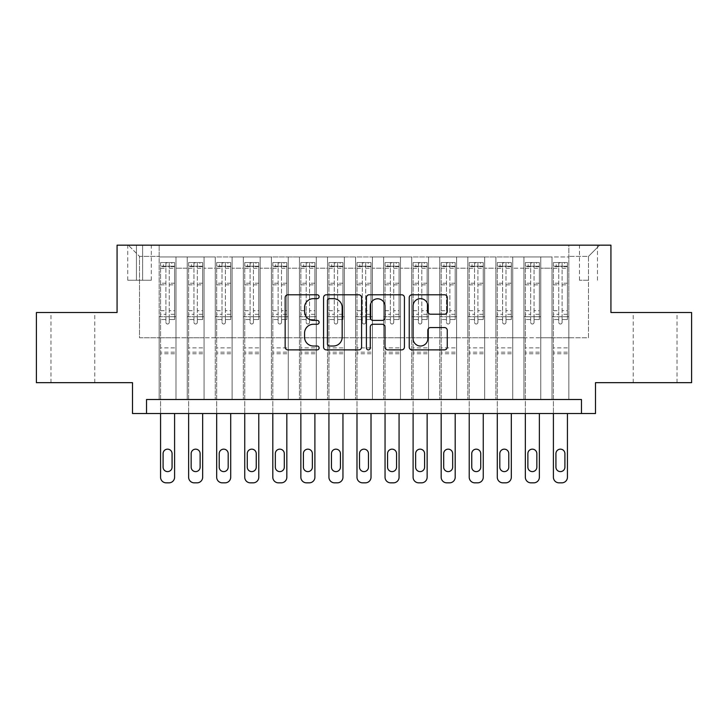 <?xml version="1.0" encoding="UTF-8"?>
<svg xmlns="http://www.w3.org/2000/svg" width="728" height="728" viewBox="0 0 728 728"><rect width="100%" height="100%" fill="white"/><g stroke="black" fill="none" stroke-linecap="round" stroke-linejoin="round"><path stroke-width="0.55" stroke-dasharray="3.64 2.73" d="M319.11 296.715A1.929 1.929 0 0 0 317.18 294.785L287.915 294.785A2.757 2.757 0 0 0 285.158 297.543L285.158 347.12A2.757 2.757 0 0 0 287.915 349.877L317.18 349.877A1.929 1.929 0 0 0 319.11 347.948A1.929 1.929 0 0 0 317.18 346.018L313.386 346.018A8.818 8.818 0 0 1 304.577 337.201L304.577 333.069A8.818 8.818 0 0 1 313.386 324.26L317.18 324.26A1.929 1.929 0 0 0 319.11 322.331A1.929 1.929 0 0 0 317.18 320.402L313.386 320.402A8.818 8.818 0 0 1 304.577 311.593L304.577 307.462A8.818 8.818 0 0 1 313.386 298.644L317.18 298.644A1.929 1.929 0 0 0 319.11 296.715M655.118 312.512L677.013 312.512L655.118 312.512M655.118 382.664L677.013 382.664L655.118 382.664M72.882 312.512L50.987 312.512L72.882 312.512M72.882 382.664L50.987 382.664L72.882 382.664M588.479 245.163L579.497 245.163L588.479 245.163M588.479 280.244L579.497 280.244L588.479 280.244M691.6 312.512L691.6 382.664L595.495 382.664L595.495 413.522L132.505 413.522L132.505 382.664L36.4 382.664L36.4 312.512L117.072 312.512L117.072 245.163L610.928 245.163L610.928 312.512L691.6 312.512M568.841 399.499L568.841 256.948L159.159 256.948L159.159 399.499L175.994 399.499L159.159 399.499L175.994 399.499L159.159 399.499L159.159 256.948L175.994 256.948L175.994 399.499L175.994 256.948L175.994 337.765L187.223 337.765L175.994 337.765L175.994 256.948L159.159 256.948L568.841 256.948L568.841 399.499L552.006 399.499L552.006 256.948L523.942 256.948L523.942 399.499L523.942 256.948L540.777 256.948L540.777 399.499L540.777 256.948L540.777 337.765L540.777 256.948L552.006 256.948L552.006 399.499L568.841 399.499L552.006 399.499L568.841 399.499L568.841 256.392L568.841 337.765L588.479 337.765L588.479 256.392L568.841 256.392L588.479 256.392L588.479 337.765L568.841 337.765L568.841 316.716L568.841 399.499M523.942 399.499L540.777 399.499L523.942 399.499L540.777 399.499L523.942 399.499L523.942 316.716L523.942 337.765L512.721 337.765L512.721 268.177L512.721 337.765L523.942 337.765L523.942 268.177L523.942 337.765L552.006 337.765L540.777 337.765L540.777 316.716L540.777 337.765L523.942 337.765L523.942 316.716L540.777 316.716L540.777 399.499L540.777 316.716L523.942 316.716L523.942 399.499M512.721 399.499L512.721 256.948L495.886 256.948L495.886 399.499L495.886 256.948L512.721 256.948L512.721 399.499L495.886 399.499L512.721 399.499L495.886 399.499L512.721 399.499L512.721 316.716L512.721 399.499M484.657 399.499L484.657 256.948L467.822 256.948L467.822 399.499L467.822 256.948L484.657 256.948L484.657 399.499L467.822 399.499L484.657 399.499L467.822 399.499L484.657 399.499L484.657 268.177L484.657 337.765L495.886 337.765L484.657 337.765L484.657 316.716L484.657 399.499M456.602 399.499L456.602 256.948L439.757 256.948L439.757 399.499L439.757 256.948L456.602 256.948L456.602 399.499L439.757 399.499L456.602 399.499L439.757 399.499L456.602 399.499L456.602 268.177L456.602 337.765L467.822 337.765L456.602 337.765L456.602 316.716L456.602 399.499M428.537 399.499L428.537 256.948L411.702 256.948L411.702 399.499L411.702 256.948L428.537 256.948L428.537 399.499L411.702 399.499L428.537 399.499L411.702 399.499L428.537 399.499L428.537 268.177L428.537 337.765L439.757 337.765L428.537 337.765L428.537 316.716L428.537 399.499M400.482 399.499L400.482 256.948L383.638 256.948L383.638 399.499L383.638 256.948L400.482 256.948L400.482 399.499L383.638 399.499L400.482 399.499L383.638 399.499L400.482 399.499L400.482 268.177L400.482 337.765L411.702 337.765L400.482 337.765L400.482 316.716L400.482 399.499M372.418 399.499L372.418 256.948L355.583 256.948L355.583 399.499L355.583 256.948L372.418 256.948L372.418 399.499L355.583 399.499L372.418 399.499L355.583 399.499L372.418 399.499L372.418 268.177L372.418 337.765L383.638 337.765L372.418 337.765L372.418 316.716L372.418 399.499M344.362 399.499L344.362 256.948L327.518 256.948L327.518 399.499L327.518 256.948L344.362 256.948L344.362 399.499L327.518 399.499L344.362 399.499L327.518 399.499L344.362 399.499L344.362 268.177L344.362 337.765L355.583 337.765L344.362 337.765L344.362 316.716L344.362 399.499M316.298 399.499L316.298 256.948L299.463 256.948L299.463 399.499L299.463 256.948L316.298 256.948L316.298 399.499L299.463 399.499L316.298 399.499L299.463 399.499L316.298 399.499L316.298 268.177L316.298 337.765L327.518 337.765L316.298 337.765L316.298 316.716L316.298 399.499M288.243 399.499L288.243 256.948L271.398 256.948L271.398 399.499L271.398 256.948L288.243 256.948L288.243 399.499L271.398 399.499L288.243 399.499L271.398 399.499L288.243 399.499L288.243 268.177L288.243 337.765L299.463 337.765L288.243 337.765L288.243 316.716L288.243 399.499M260.178 399.499L260.178 256.948L243.343 256.948L243.343 399.499L243.343 256.948L260.178 256.948L260.178 399.499L243.343 399.499L260.178 399.499L243.343 399.499L260.178 399.499L260.178 268.177L260.178 337.765L271.398 337.765L260.178 337.765L260.178 316.716L260.178 399.499M232.114 399.499L232.114 256.948L215.279 256.948L215.279 399.499L215.279 256.948L232.114 256.948L232.114 399.499L215.279 399.499L232.114 399.499L215.279 399.499L232.114 399.499L232.114 268.177L232.114 337.765L243.343 337.765L232.114 337.765L232.114 316.716L232.114 399.499M204.058 399.499L204.058 256.948L187.223 256.948L187.223 399.499L187.223 256.948L204.058 256.948L204.058 399.499L187.223 399.499L204.058 399.499L187.223 399.499L204.058 399.499L204.058 316.716L204.058 399.499M552.006 268.177L552.006 337.765L552.006 256.948L552.006 268.177L540.777 268.177L552.006 268.177M495.886 268.177L495.886 337.765L495.886 256.948L484.657 256.948L484.657 268.177L484.657 256.948L495.886 256.948L495.886 268.177L484.657 268.177L495.886 268.177M467.822 268.177L467.822 337.765L467.822 256.948L456.602 256.948L456.602 268.177L456.602 256.948L467.822 256.948L467.822 268.177L456.602 268.177L467.822 268.177M439.757 268.177L439.757 337.765L439.757 256.948L428.537 256.948L428.537 268.177L428.537 256.948L439.757 256.948L439.757 268.177L428.537 268.177L439.757 268.177M411.702 268.177L411.702 337.765L411.702 256.948L400.482 256.948L400.482 268.177L400.482 256.948L411.702 256.948L411.702 268.177L400.482 268.177L411.702 268.177M383.638 268.177L383.638 337.765L383.638 256.948L372.418 256.948L372.418 268.177L372.418 256.948L383.638 256.948L383.638 268.177L372.418 268.177L383.638 268.177M355.583 268.177L355.583 337.765L355.583 256.948L344.362 256.948L344.362 268.177L344.362 256.948L355.583 256.948L355.583 268.177L344.362 268.177L355.583 268.177M327.518 268.177L327.518 337.765L327.518 256.948L316.298 256.948L316.298 268.177L316.298 256.948L327.518 256.948L327.518 268.177L316.298 268.177L327.518 268.177M299.463 268.177L299.463 337.765L299.463 256.948L288.243 256.948L288.243 268.177L288.243 256.948L299.463 256.948L299.463 268.177L288.243 268.177L299.463 268.177M271.398 268.177L271.398 337.765L271.398 256.948L260.178 256.948L260.178 268.177L260.178 256.948L271.398 256.948L271.398 268.177L260.178 268.177L271.398 268.177M243.343 268.177L243.343 337.765L243.343 256.948L232.114 256.948L232.114 268.177L232.114 256.948L243.343 256.948L243.343 268.177L232.114 268.177L243.343 268.177M204.058 268.177L204.058 337.765L204.058 256.948L204.058 268.177L215.279 268.177L215.279 337.765L204.058 337.765L215.279 337.765L215.279 256.948L204.058 256.948L215.279 256.948L215.279 268.177L204.058 268.177M146.537 413.522L146.537 399.499L146.537 413.522L146.537 399.499L581.463 399.499L146.537 399.499L581.463 399.499L581.463 413.522M136.436 245.163L127.737 245.163L136.436 245.163L136.436 280.244L127.737 280.244L142.606 280.244L136.436 280.244L136.436 245.163M142.606 245.163L151.306 245.163L142.606 245.163L142.606 280.244L151.306 280.244L142.606 280.244L142.606 245.163M568.841 245.163L159.159 245.163L599.699 245.163L568.841 245.163L568.841 256.948L568.841 245.163M159.159 245.163L128.301 245.163L159.159 245.163L159.159 337.765L139.521 337.765L139.521 256.392L159.159 256.392L139.521 256.392L128.301 245.163L139.521 256.392L139.521 337.765L159.159 337.765L159.159 245.163M187.223 268.177L187.223 337.765L187.223 256.948L175.994 256.948L187.223 256.948L187.223 268.177L175.994 268.177L187.223 268.177M523.942 256.948L512.721 256.948L512.721 268.177L512.721 256.948L523.942 256.948L523.942 268.177L523.942 256.948M495.886 337.765L512.721 337.765L495.886 337.765L495.886 316.716L495.886 337.765M467.822 337.765L484.657 337.765L467.822 337.765L467.822 316.716L467.822 337.765M439.757 337.765L456.602 337.765L439.757 337.765L439.757 316.716L439.757 337.765M411.702 337.765L428.537 337.765L411.702 337.765L411.702 316.716L411.702 337.765M383.638 337.765L400.482 337.765L383.638 337.765L383.638 316.716L383.638 337.765M355.583 337.765L372.418 337.765L355.583 337.765L355.583 316.716L355.583 337.765M327.518 337.765L344.362 337.765L327.518 337.765L327.518 316.716L327.518 337.765M299.463 337.765L316.298 337.765L299.463 337.765L299.463 316.716L299.463 337.765M271.398 337.765L288.243 337.765L271.398 337.765L271.398 316.716L271.398 337.765M243.343 337.765L260.178 337.765L243.343 337.765L243.343 316.716L243.343 337.765M215.279 337.765L232.114 337.765L215.279 337.765L215.279 316.716L215.279 337.765M187.223 337.765L204.058 337.765L204.058 316.716L204.058 337.765L187.223 337.765L187.223 316.716L204.058 316.716L187.223 316.716L187.223 399.499L187.223 337.765M159.159 337.765L175.994 337.765L175.994 316.716L175.994 399.499L175.994 316.716L175.994 337.765L159.159 337.765L159.159 316.716L175.994 316.716L159.159 316.716L159.159 399.499L159.159 337.765M552.006 337.765L568.841 337.765L552.006 337.765L552.006 316.716L552.006 337.765M159.159 316.716L175.994 316.716L159.159 316.716M187.223 316.716L204.058 316.716L187.223 316.716M215.279 316.716L232.114 316.716L215.279 316.716L215.279 399.499L215.279 316.716L232.114 316.716L215.279 316.716M243.343 316.716L260.178 316.716L243.343 316.716L243.343 399.499L243.343 316.716L260.178 316.716L243.343 316.716M271.398 316.716L288.243 316.716L271.398 316.716L271.398 399.499L271.398 316.716L288.243 316.716L271.398 316.716M299.463 316.716L316.298 316.716L299.463 316.716L299.463 399.499L299.463 316.716L316.298 316.716L299.463 316.716M327.518 316.716L344.362 316.716L327.518 316.716L327.518 399.499L327.518 316.716L344.362 316.716L327.518 316.716M355.583 316.716L372.418 316.716L355.583 316.716L355.583 399.499L355.583 316.716L372.418 316.716L355.583 316.716M383.638 316.716L400.482 316.716L383.638 316.716L383.638 399.499L383.638 316.716L400.482 316.716L383.638 316.716M411.702 316.716L428.537 316.716L411.702 316.716L411.702 399.499L411.702 316.716L428.537 316.716L411.702 316.716M439.757 316.716L456.602 316.716L439.757 316.716L439.757 399.499L439.757 316.716L456.602 316.716L439.757 316.716M467.822 316.716L484.657 316.716L467.822 316.716L467.822 399.499L467.822 316.716L484.657 316.716L467.822 316.716M495.886 316.716L512.721 316.716L495.886 316.716L495.886 399.499L495.886 316.716L512.721 316.716L495.886 316.716M523.942 316.716L540.777 316.716L523.942 316.716M552.006 316.716L568.841 316.716L552.006 316.716L552.006 399.499L552.006 316.716L568.841 316.716L552.006 316.716M599.699 245.163L588.479 256.392L599.699 245.163M361.589 347.12L361.589 297.543A2.757 2.757 0 0 0 358.831 294.785L326.335 294.785A2.757 2.757 0 0 0 323.578 297.543L323.578 347.12A2.757 2.757 0 0 0 326.335 349.877L358.831 349.877A2.757 2.757 0 0 0 361.589 347.12M329.365 298.644A1.929 1.929 0 0 0 327.436 300.573L327.436 344.089A1.929 1.929 0 0 0 329.365 346.018L333.36 346.018A8.818 8.818 0 0 0 342.169 337.201L342.169 307.462A8.818 8.818 0 0 0 333.36 298.644L329.365 298.644M369.169 294.785L401.665 294.785A2.757 2.757 0 0 1 404.422 297.543L404.422 347.12A2.757 2.757 0 0 1 401.665 349.877L387.76 349.877A2.757 2.757 0 0 1 385.003 347.12L385.003 327.018A2.757 2.757 0 0 0 382.246 324.26L373.018 324.26A2.757 2.757 0 0 0 370.27 327.018L370.27 347.948A1.929 1.929 0 0 1 368.341 349.877A1.929 1.929 0 0 1 366.411 347.948L366.411 297.543A2.757 2.757 0 0 1 369.169 294.785M385.003 306.151A7.371 7.371 0 0 0 377.632 298.78A7.371 7.371 0 0 0 370.27 306.151L370.27 317.645A2.757 2.757 0 0 0 373.018 320.402L382.246 320.402A2.757 2.757 0 0 0 385.003 317.645L385.003 306.151M430.585 314.205L444.49 314.205A2.757 2.757 0 0 0 447.247 311.447L447.247 297.543A2.757 2.757 0 0 0 444.49 294.785L411.993 294.785A2.757 2.757 0 0 0 409.236 297.543L409.236 347.12A2.757 2.757 0 0 0 411.993 349.877L444.49 349.877A2.757 2.757 0 0 0 447.247 347.12L447.247 330.321A2.757 2.757 0 0 0 444.49 327.564L430.585 327.564A2.757 2.757 0 0 0 427.827 330.321L427.827 338.647A7.371 7.371 0 0 1 420.466 346.018A7.371 7.371 0 0 1 413.094 338.647L413.094 306.015A7.371 7.371 0 0 1 420.466 298.644A7.371 7.371 0 0 1 427.827 306.015L427.827 311.447A2.757 2.757 0 0 0 430.585 314.205M165.893 322.331A1.684 1.684 0 0 0 167.577 324.015A1.684 1.684 0 0 1 165.893 322.331L165.893 319.519L165.893 322.331M174.529 262.562L171.79 262.562L171.79 266.211L174.593 266.211L174.593 262.562L160.57 262.562L160.57 477.222A5.615 5.615 0 0 0 166.175 482.837L168.987 482.837A5.615 5.615 0 0 0 174.593 477.222L174.593 413.522M160.57 262.562L160.57 413.522M174.593 266.211L174.593 319.519L169.26 319.519L169.26 322.331A1.684 1.684 0 0 1 167.577 324.015A1.684 1.684 0 0 0 169.26 322.331L169.26 310.683L174.593 310.683M174.593 262.562L174.593 319.519L169.26 319.519L169.26 262.908L165.893 262.908L165.893 314.323L160.57 314.323M171.79 262.562L160.633 262.562M171.79 266.211L163.372 266.211L163.372 262.562M160.57 266.211L174.529 266.211M160.633 266.211L163.372 266.211M163.09 467.121A4.486 4.486 0 0 0 167.577 471.608A4.486 4.486 0 0 0 172.072 467.121L172.072 453.653A4.486 4.486 0 0 0 167.577 449.158A4.486 4.486 0 0 0 163.09 453.653L163.09 467.121M160.57 310.683L165.893 310.683L165.893 319.519L165.893 314.323M165.893 310.683L165.893 266.949C167.012 265.975 168.141 265.975 169.26 266.949L169.26 310.683M174.593 353.762L160.57 353.762M165.893 266.949L165.893 262.908M169.26 266.949L169.26 262.908M193.957 322.331A1.684 1.684 0 0 0 195.641 324.015A1.684 1.684 0 0 1 193.957 322.331L193.957 319.519L193.957 322.331M202.584 262.562L199.845 262.562L199.845 266.211L202.657 266.211L202.657 262.562L188.625 262.562L188.625 477.222A5.615 5.615 0 0 0 194.239 482.837L197.042 482.837A5.615 5.615 0 0 0 202.657 477.222L202.657 413.522M188.625 262.562L188.625 413.522M202.657 266.211L202.657 319.519L197.324 319.519L197.324 322.331A1.684 1.684 0 0 1 195.641 324.015A1.684 1.684 0 0 0 197.324 322.331L197.324 310.683L202.657 310.683M202.657 262.562L202.657 319.519L197.324 319.519L197.324 262.908L193.957 262.908L193.957 314.323L188.625 314.323M199.845 262.562L188.698 262.562M199.845 266.211L191.428 266.211L191.428 262.562M188.625 266.211L202.584 266.211M188.698 266.211L191.428 266.211M191.155 467.121A4.486 4.486 0 0 0 195.641 471.608A4.486 4.486 0 0 0 200.127 467.121L200.127 453.653A4.486 4.486 0 0 0 195.641 449.158A4.486 4.486 0 0 0 191.155 453.653L191.155 467.121M188.625 310.683L193.957 310.683L193.957 319.519L193.957 314.323M193.957 310.683L193.957 266.949C195.077 265.975 196.196 265.975 197.324 266.949L197.324 310.683M202.657 353.762L188.625 353.762M193.957 266.949L193.957 262.908M197.324 266.949L197.324 262.908M222.013 322.331A1.684 1.684 0 0 0 223.696 324.015A1.684 1.684 0 0 1 222.013 322.331L222.013 319.519L222.013 322.331M230.649 262.562L227.91 262.562L227.91 266.211L230.712 266.211L230.712 262.562L216.689 262.562L216.689 477.222A5.615 5.615 0 0 0 222.295 482.837L225.107 482.837A5.615 5.615 0 0 0 230.712 477.222L230.712 413.522M216.689 262.562L216.689 413.522M230.712 266.211L230.712 319.519L225.38 319.519L225.38 322.331A1.684 1.684 0 0 1 223.696 324.015A1.684 1.684 0 0 0 225.38 322.331L225.38 310.683L230.712 310.683M230.712 262.562L230.712 319.519L225.38 319.519L225.38 262.908L222.013 262.908L222.013 314.323L216.689 314.323M227.91 262.562L216.753 262.562M227.91 266.211L219.492 266.211L219.492 262.562M216.689 266.211L230.649 266.211M216.753 266.211L219.492 266.211M219.21 467.121A4.486 4.486 0 0 0 223.696 471.608A4.486 4.486 0 0 0 228.192 467.121L228.192 453.653A4.486 4.486 0 0 0 223.696 449.158A4.486 4.486 0 0 0 219.21 453.653L219.21 467.121M216.689 310.683L222.013 310.683L222.013 319.519L222.013 314.323M222.013 310.683L222.013 266.949C223.132 265.975 224.26 265.975 225.38 266.949L225.38 310.683M230.712 353.762L216.689 353.762M222.013 266.949L222.013 262.908M225.38 266.949L225.38 262.908M250.077 322.331A1.684 1.684 0 0 0 251.761 324.015A1.684 1.684 0 0 1 250.077 322.331L250.077 319.519L250.077 322.331M258.704 262.562L255.965 262.562L255.965 266.211L258.777 266.211L258.777 262.562L244.744 262.562L244.744 477.222A5.615 5.615 0 0 0 250.359 482.837L253.162 482.837A5.615 5.615 0 0 0 258.777 477.222L258.777 413.522M244.744 262.562L244.744 413.522M258.777 266.211L258.777 319.519L253.444 319.519L253.444 322.331A1.684 1.684 0 0 1 251.761 324.015A1.684 1.684 0 0 0 253.444 322.331L253.444 310.683L258.777 310.683M258.777 262.562L258.777 319.519L253.444 319.519L253.444 262.908L250.077 262.908L250.077 314.323L244.744 314.323M255.965 262.562L244.817 262.562M255.965 266.211L247.547 266.211L247.547 262.562M244.744 266.211L258.704 266.211M244.817 266.211L247.547 266.211M247.274 467.121A4.486 4.486 0 0 0 251.761 471.608A4.486 4.486 0 0 0 256.247 467.121L256.247 453.653A4.486 4.486 0 0 0 251.761 449.158A4.486 4.486 0 0 0 247.274 453.653L247.274 467.121M244.744 310.683L250.077 310.683L250.077 319.519L250.077 314.323M250.077 310.683L250.077 266.949C251.196 265.975 252.316 265.975 253.444 266.949L253.444 310.683M258.777 353.762L244.744 353.762M250.077 266.949L250.077 262.908M253.444 266.949L253.444 262.908M278.132 322.331A1.684 1.684 0 0 0 279.816 324.015A1.684 1.684 0 0 1 278.132 322.331L278.132 319.519L278.132 322.331M286.768 262.562L284.029 262.562L284.029 266.211L286.832 266.211L286.832 262.562L272.809 262.562L272.809 477.222A5.615 5.615 0 0 0 278.414 482.837L281.226 482.837A5.615 5.615 0 0 0 286.832 477.222L286.832 413.522M272.809 262.562L272.809 413.522M286.832 266.211L286.832 319.519L281.499 319.519L281.499 322.331A1.684 1.684 0 0 1 279.816 324.015A1.684 1.684 0 0 0 281.499 322.331L281.499 310.683L286.832 310.683M286.832 262.562L286.832 319.519L281.499 319.519L281.499 262.908L278.132 262.908L278.132 314.323L272.809 314.323M284.029 262.562L272.873 262.562M284.029 266.211L275.612 266.211L275.612 262.562M272.809 266.211L286.768 266.211M272.873 266.211L275.612 266.211M275.33 467.121A4.486 4.486 0 0 0 279.816 471.608A4.486 4.486 0 0 0 284.311 467.121L284.311 453.653A4.486 4.486 0 0 0 279.816 449.158A4.486 4.486 0 0 0 275.33 453.653L275.33 467.121M272.809 310.683L278.132 310.683L278.132 319.519L278.132 314.323M278.132 310.683L278.132 266.949C279.252 265.975 280.38 265.975 281.499 266.949L281.499 310.683M286.832 353.762L272.809 353.762M278.132 266.949L278.132 262.908M281.499 266.949L281.499 262.908M306.197 322.331A1.684 1.684 0 0 0 307.88 324.015A1.684 1.684 0 0 1 306.197 322.331L306.197 319.519L306.197 322.331M314.824 262.562L312.094 262.562L312.094 266.211L314.896 266.211L314.896 262.562L300.864 262.562L300.864 477.222A5.615 5.615 0 0 0 306.479 482.837L309.282 482.837A5.615 5.615 0 0 0 314.896 477.222L314.896 413.522M300.864 262.562L300.864 413.522M314.896 266.211L314.896 319.519L309.564 319.519L309.564 322.331A1.684 1.684 0 0 1 307.88 324.015A1.684 1.684 0 0 0 309.564 322.331L309.564 310.683L314.896 310.683M314.896 262.562L314.896 319.519L309.564 319.519L309.564 262.908L306.197 262.908L306.197 314.323L300.864 314.323M312.094 262.562L300.937 262.562M312.094 266.211L303.667 266.211L303.667 262.562M300.864 266.211L314.824 266.211M300.937 266.211L303.667 266.211M303.394 467.121A4.486 4.486 0 0 0 307.88 471.608A4.486 4.486 0 0 0 312.367 467.121L312.367 453.653A4.486 4.486 0 0 0 307.88 449.158A4.486 4.486 0 0 0 303.394 453.653L303.394 467.121M300.864 310.683L306.197 310.683L306.197 319.519L306.197 314.323M306.197 310.683L306.197 266.949C307.316 265.975 308.435 265.975 309.564 266.949L309.564 310.683M314.896 353.762L300.864 353.762M306.197 266.949L306.197 262.908M309.564 266.949L309.564 262.908M334.252 322.331A1.684 1.684 0 0 0 335.936 324.015A1.684 1.684 0 0 1 334.252 322.331L334.252 319.519L334.252 322.331M342.888 262.562L340.149 262.562L340.149 266.211L342.952 266.211L342.952 262.562L328.929 262.562L328.929 477.222A5.615 5.615 0 0 0 334.534 482.837L337.346 482.837A5.615 5.615 0 0 0 342.952 477.222L342.952 413.522M328.929 262.562L328.929 413.522M342.952 266.211L342.952 319.519L337.619 319.519L337.619 322.331A1.684 1.684 0 0 1 335.936 324.015A1.684 1.684 0 0 0 337.619 322.331L337.619 310.683L342.952 310.683M342.952 262.562L342.952 319.519L337.619 319.519L337.619 262.908L334.252 262.908L334.252 314.323L328.929 314.323M340.149 262.562L328.992 262.562M340.149 266.211L331.731 266.211L331.731 262.562M328.929 266.211L342.888 266.211M328.992 266.211L331.731 266.211M331.449 467.121A4.486 4.486 0 0 0 335.936 471.608A4.486 4.486 0 0 0 340.431 467.121L340.431 453.653A4.486 4.486 0 0 0 335.936 449.158A4.486 4.486 0 0 0 331.449 453.653L331.449 467.121M328.929 310.683L334.252 310.683L334.252 319.519L334.252 314.323M334.252 310.683L334.252 266.949C335.381 265.975 336.5 265.975 337.619 266.949L337.619 310.683M342.952 353.762L328.929 353.762M334.252 266.949L334.252 262.908M337.619 266.949L337.619 262.908M362.317 322.331A1.684 1.684 0 0 0 364 324.015A1.684 1.684 0 0 1 362.317 322.331L362.317 319.519L362.317 322.331M370.943 262.562L368.213 262.562L368.213 266.211L371.016 266.211L371.016 262.562L356.984 262.562L356.984 477.222A5.615 5.615 0 0 0 362.599 482.837L365.401 482.837A5.615 5.615 0 0 0 371.016 477.222L371.016 413.522M356.984 262.562L356.984 413.522M371.016 266.211L371.016 319.519L365.684 319.519L365.684 322.331A1.684 1.684 0 0 1 364 324.015A1.684 1.684 0 0 0 365.684 322.331L365.684 310.683L371.016 310.683M371.016 262.562L371.016 319.519L365.684 319.519L365.684 262.908L362.317 262.908L362.317 314.323L356.984 314.323M368.213 262.562L357.057 262.562M368.213 266.211L359.787 266.211L359.787 262.562M356.984 266.211L370.943 266.211M357.057 266.211L359.787 266.211M359.514 467.121A4.486 4.486 0 0 0 364 471.608A4.486 4.486 0 0 0 368.486 467.121L368.486 453.653A4.486 4.486 0 0 0 364 449.158A4.486 4.486 0 0 0 359.514 453.653L359.514 467.121M356.984 310.683L362.317 310.683L362.317 319.519L362.317 314.323M362.317 310.683L362.317 266.949C363.436 265.975 364.555 265.975 365.684 266.949L365.684 310.683M371.016 353.762L356.984 353.762M362.317 266.949L362.317 262.908M365.684 266.949L365.684 262.908M390.381 322.331A1.684 1.684 0 0 0 392.064 324.015A1.684 1.684 0 0 1 390.381 322.331L390.381 319.519L390.381 322.331M399.008 262.562L396.269 262.562L396.269 266.211L399.071 266.211L399.071 262.562L385.048 262.562L385.048 477.222A5.615 5.615 0 0 0 390.654 482.837L393.466 482.837A5.615 5.615 0 0 0 399.071 477.222L399.071 413.522M385.048 262.562L385.048 413.522M399.071 266.211L399.071 319.519L393.748 319.519L393.748 322.331A1.684 1.684 0 0 1 392.064 324.015A1.684 1.684 0 0 0 393.748 322.331L393.748 310.683L399.071 310.683M399.071 262.562L399.071 319.519L393.748 319.519L393.748 262.908L390.381 262.908L390.381 314.323L385.048 314.323M396.269 262.562L385.112 262.562M396.269 266.211L387.851 266.211L387.851 262.562M385.048 266.211L399.008 266.211M385.112 266.211L387.851 266.211M387.569 467.121A4.486 4.486 0 0 0 392.064 471.608A4.486 4.486 0 0 0 396.551 467.121L396.551 453.653A4.486 4.486 0 0 0 392.064 449.158A4.486 4.486 0 0 0 387.569 453.653L387.569 467.121M385.048 310.683L390.381 310.683L390.381 319.519L390.381 314.323M390.381 310.683L390.381 266.949C391.5 265.975 392.62 265.975 393.748 266.949L393.748 310.683M399.071 353.762L385.048 353.762M390.381 266.949L390.381 262.908M393.748 266.949L393.748 262.908M418.436 322.331A1.684 1.684 0 0 0 420.12 324.015A1.684 1.684 0 0 1 418.436 322.331L418.436 319.519L418.436 322.331M427.063 262.562L424.333 262.562L424.333 266.211L427.136 266.211L427.136 262.562L413.104 262.562L413.104 477.222A5.615 5.615 0 0 0 418.718 482.837L421.521 482.837A5.615 5.615 0 0 0 427.136 477.222L427.136 413.522M413.104 262.562L413.104 413.522M427.136 266.211L427.136 319.519L421.803 319.519L421.803 322.331A1.684 1.684 0 0 1 420.12 324.015A1.684 1.684 0 0 0 421.803 322.331L421.803 310.683L427.136 310.683M427.136 262.562L427.136 319.519L421.803 319.519L421.803 262.908L418.436 262.908L418.436 314.323L413.104 314.323M424.333 262.562L413.176 262.562M424.333 266.211L415.906 266.211L415.906 262.562M413.104 266.211L427.063 266.211M413.176 266.211L415.906 266.211M415.633 467.121A4.486 4.486 0 0 0 420.12 471.608A4.486 4.486 0 0 0 424.606 467.121L424.606 453.653A4.486 4.486 0 0 0 420.12 449.158A4.486 4.486 0 0 0 415.633 453.653L415.633 467.121M413.104 310.683L418.436 310.683L418.436 319.519L418.436 314.323M418.436 310.683L418.436 266.949C419.556 265.975 420.675 265.975 421.803 266.949L421.803 310.683M427.136 353.762L413.104 353.762M418.436 266.949L418.436 262.908M421.803 266.949L421.803 262.908M446.501 322.331A1.684 1.684 0 0 0 448.184 324.015A1.684 1.684 0 0 1 446.501 322.331L446.501 319.519L446.501 322.331M455.127 262.562L452.388 262.562L452.388 266.211L455.191 266.211L455.191 262.562L441.168 262.562L441.168 477.222A5.615 5.615 0 0 0 446.774 482.837L449.586 482.837A5.615 5.615 0 0 0 455.191 477.222L455.191 413.522M441.168 262.562L441.168 413.522M455.191 266.211L455.191 319.519L449.868 319.519L449.868 322.331A1.684 1.684 0 0 1 448.184 324.015A1.684 1.684 0 0 0 449.868 322.331L449.868 310.683L455.191 310.683M455.191 262.562L455.191 319.519L449.868 319.519L449.868 262.908L446.501 262.908L446.501 314.323L441.168 314.323M452.388 262.562L441.232 262.562M452.388 266.211L443.971 266.211L443.971 262.562M441.168 266.211L455.127 266.211M441.232 266.211L443.971 266.211M443.689 467.121A4.486 4.486 0 0 0 448.184 471.608A4.486 4.486 0 0 0 452.67 467.121L452.67 453.653A4.486 4.486 0 0 0 448.184 449.158A4.486 4.486 0 0 0 443.689 453.653L443.689 467.121M441.168 310.683L446.501 310.683L446.501 319.519L446.501 314.323M446.501 310.683L446.501 266.949C447.62 265.975 448.739 265.975 449.868 266.949L449.868 310.683M455.191 353.762L441.168 353.762M446.501 266.949L446.501 262.908M449.868 266.949L449.868 262.908M474.556 322.331A1.684 1.684 0 0 0 476.239 324.015A1.684 1.684 0 0 1 474.556 322.331L474.556 319.519L474.556 322.331M483.183 262.562L480.453 262.562L480.453 266.211L483.255 266.211L483.255 262.562L469.223 262.562L469.223 477.222A5.615 5.615 0 0 0 474.838 482.837L477.641 482.837A5.615 5.615 0 0 0 483.255 477.222L483.255 413.522M469.223 262.562L469.223 413.522M483.255 266.211L483.255 319.519L477.923 319.519L477.923 322.331A1.684 1.684 0 0 1 476.239 324.015A1.684 1.684 0 0 0 477.923 322.331L477.923 310.683L483.255 310.683M483.255 262.562L483.255 319.519L477.923 319.519L477.923 262.908L474.556 262.908L474.556 314.323L469.223 314.323M480.453 262.562L469.296 262.562M480.453 266.211L472.035 266.211L472.035 262.562M469.223 266.211L483.183 266.211M469.296 266.211L472.035 266.211M471.753 467.121A4.486 4.486 0 0 0 476.239 471.608A4.486 4.486 0 0 0 480.726 467.121L480.726 453.653A4.486 4.486 0 0 0 476.239 449.158A4.486 4.486 0 0 0 471.753 453.653L471.753 467.121M469.223 310.683L474.556 310.683L474.556 319.519L474.556 314.323M474.556 310.683L474.556 266.949C475.675 265.975 476.795 265.975 477.923 266.949L477.923 310.683M483.255 353.762L469.223 353.762M474.556 266.949L474.556 262.908M477.923 266.949L477.923 262.908M502.62 322.331A1.684 1.684 0 0 0 504.304 324.015A1.684 1.684 0 0 1 502.62 322.331L502.62 319.519L502.62 322.331M511.247 262.562L508.508 262.562L508.508 266.211L511.311 266.211L511.311 262.562L497.288 262.562L497.288 477.222A5.615 5.615 0 0 0 502.893 482.837L505.705 482.837A5.615 5.615 0 0 0 511.311 477.222L511.311 413.522M497.288 262.562L497.288 413.522M511.311 266.211L511.311 319.519L505.987 319.519L505.987 322.331A1.684 1.684 0 0 1 504.304 324.015A1.684 1.684 0 0 0 505.987 322.331L505.987 310.683L511.311 310.683M511.311 262.562L511.311 319.519L505.987 319.519L505.987 262.908L502.62 262.908L502.62 314.323L497.288 314.323M508.508 262.562L497.351 262.562M508.508 266.211L500.09 266.211L500.09 262.562M497.288 266.211L511.247 266.211M497.351 266.211L500.09 266.211M499.808 467.121A4.486 4.486 0 0 0 504.304 471.608A4.486 4.486 0 0 0 508.79 467.121L508.79 453.653A4.486 4.486 0 0 0 504.304 449.158A4.486 4.486 0 0 0 499.808 453.653L499.808 467.121M497.288 310.683L502.62 310.683L502.62 319.519L502.62 314.323M502.62 310.683L502.62 266.949C503.74 265.975 504.859 265.975 505.987 266.949L505.987 310.683M511.311 353.762L497.288 353.762M502.62 266.949L502.62 262.908M505.987 266.949L505.987 262.908M530.676 322.331A1.684 1.684 0 0 0 532.359 324.015A1.684 1.684 0 0 1 530.676 322.331L530.676 319.519L530.676 322.331M539.302 262.562L536.572 262.562L536.572 266.211L539.375 266.211L539.375 262.562L525.343 262.562L525.343 477.222A5.615 5.615 0 0 0 530.958 482.837L533.76 482.837A5.615 5.615 0 0 0 539.375 477.222L539.375 413.522M525.343 262.562L525.343 413.522M539.375 266.211L539.375 319.519L534.043 319.519L534.043 322.331A1.684 1.684 0 0 1 532.359 324.015A1.684 1.684 0 0 0 534.043 322.331L534.043 310.683L539.375 310.683M539.375 262.562L539.375 319.519L534.043 319.519L534.043 262.908L530.676 262.908L530.676 314.323L525.343 314.323M536.572 262.562L525.416 262.562M536.572 266.211L528.155 266.211L528.155 262.562M525.343 266.211L539.302 266.211M525.416 266.211L528.155 266.211M527.873 467.121A4.486 4.486 0 0 0 532.359 471.608A4.486 4.486 0 0 0 536.845 467.121L536.845 453.653A4.486 4.486 0 0 0 532.359 449.158A4.486 4.486 0 0 0 527.873 453.653L527.873 467.121M525.343 310.683L530.676 310.683L530.676 319.519L530.676 314.323M530.676 310.683L530.676 266.949C531.795 265.975 532.914 265.975 534.043 266.949L534.043 310.683M539.375 353.762L525.343 353.762M530.676 266.949L530.676 262.908M534.043 266.949L534.043 262.908M558.74 322.331A1.684 1.684 0 0 0 560.423 324.015A1.684 1.684 0 0 1 558.74 322.331L558.74 319.519L558.74 322.331M567.367 262.562L564.628 262.562L564.628 266.211L567.43 266.211L567.43 262.562L553.407 262.562L553.407 477.222A5.615 5.615 0 0 0 559.013 482.837L561.825 482.837A5.615 5.615 0 0 0 567.43 477.222L567.43 413.522M553.407 262.562L553.407 413.522M567.43 266.211L567.43 319.519L562.107 319.519L562.107 322.331A1.684 1.684 0 0 1 560.423 324.015A1.684 1.684 0 0 0 562.107 322.331L562.107 310.683L567.43 310.683M567.43 262.562L567.43 319.519L562.107 319.519L562.107 262.908L558.74 262.908L558.74 314.323L553.407 314.323M564.628 262.562L553.471 262.562M564.628 266.211L556.21 266.211L556.21 262.562M553.407 266.211L567.367 266.211M553.471 266.211L556.21 266.211M555.928 467.121A4.486 4.486 0 0 0 560.423 471.608A4.486 4.486 0 0 0 564.91 467.121L564.91 453.653A4.486 4.486 0 0 0 560.423 449.158A4.486 4.486 0 0 0 555.928 453.653L555.928 467.121M553.407 310.683L558.74 310.683L558.74 319.519L558.74 314.323M558.74 310.683L558.74 266.949C559.859 265.975 560.979 265.975 562.107 266.949L562.107 310.683M567.43 353.762L553.407 353.762M558.74 266.949L558.74 262.908M562.107 266.949L562.107 262.908M523.942 268.177L512.721 268.177L523.942 268.177M165.893 319.519L160.57 319.519L165.893 319.519M174.593 347.866L160.57 347.866M174.593 314.323L169.26 314.323M165.893 283.219L160.57 283.219M174.593 283.219L169.26 283.219M160.57 284.857L165.893 284.857M169.26 284.857L174.593 284.857M165.893 266.657L160.57 266.657M160.57 268.295L165.893 268.295M174.593 266.657L169.26 266.657M169.26 268.295L174.593 268.295M174.593 352.179L160.57 352.179M193.957 319.519L188.625 319.519L193.957 319.519M202.657 347.866L188.625 347.866M202.657 314.323L197.324 314.323M193.957 283.219L188.625 283.219M202.657 283.219L197.324 283.219M188.625 284.857L193.957 284.857M197.324 284.857L202.657 284.857M193.957 266.657L188.625 266.657M188.625 268.295L193.957 268.295M202.657 266.657L197.324 266.657M197.324 268.295L202.657 268.295M202.657 352.179L188.625 352.179M222.013 319.519L216.689 319.519L222.013 319.519M230.712 347.866L216.689 347.866M230.712 314.323L225.38 314.323M222.013 283.219L216.689 283.219M230.712 283.219L225.38 283.219M216.689 284.857L222.013 284.857M225.38 284.857L230.712 284.857M222.013 266.657L216.689 266.657M216.689 268.295L222.013 268.295M230.712 266.657L225.38 266.657M225.38 268.295L230.712 268.295M230.712 352.179L216.689 352.179M250.077 319.519L244.744 319.519L250.077 319.519M258.777 347.866L244.744 347.866M258.777 314.323L253.444 314.323M250.077 283.219L244.744 283.219M258.777 283.219L253.444 283.219M244.744 284.857L250.077 284.857M253.444 284.857L258.777 284.857M250.077 266.657L244.744 266.657M244.744 268.295L250.077 268.295M258.777 266.657L253.444 266.657M253.444 268.295L258.777 268.295M258.777 352.179L244.744 352.179M278.132 319.519L272.809 319.519L278.132 319.519M286.832 347.866L272.809 347.866M286.832 314.323L281.499 314.323M278.132 283.219L272.809 283.219M286.832 283.219L281.499 283.219M272.809 284.857L278.132 284.857M281.499 284.857L286.832 284.857M278.132 266.657L272.809 266.657M272.809 268.295L278.132 268.295M286.832 266.657L281.499 266.657M281.499 268.295L286.832 268.295M286.832 352.179L272.809 352.179M306.197 319.519L300.864 319.519L306.197 319.519M314.896 347.866L300.864 347.866M314.896 314.323L309.564 314.323M306.197 283.219L300.864 283.219M314.896 283.219L309.564 283.219M300.864 284.857L306.197 284.857M309.564 284.857L314.896 284.857M306.197 266.657L300.864 266.657M300.864 268.295L306.197 268.295M314.896 266.657L309.564 266.657M309.564 268.295L314.896 268.295M314.896 352.179L300.864 352.179M334.252 319.519L328.929 319.519L334.252 319.519M342.952 347.866L328.929 347.866M342.952 314.323L337.619 314.323M334.252 283.219L328.929 283.219M342.952 283.219L337.619 283.219M328.929 284.857L334.252 284.857M337.619 284.857L342.952 284.857M334.252 266.657L328.929 266.657M328.929 268.295L334.252 268.295M342.952 266.657L337.619 266.657M337.619 268.295L342.952 268.295M342.952 352.179L328.929 352.179M362.317 319.519L356.984 319.519L362.317 319.519M371.016 347.866L356.984 347.866M371.016 314.323L365.684 314.323M362.317 283.219L356.984 283.219M371.016 283.219L365.684 283.219M356.984 284.857L362.317 284.857M365.684 284.857L371.016 284.857M362.317 266.657L356.984 266.657M356.984 268.295L362.317 268.295M371.016 266.657L365.684 266.657M365.684 268.295L371.016 268.295M371.016 352.179L356.984 352.179M390.381 319.519L385.048 319.519L390.381 319.519M399.071 347.866L385.048 347.866M399.071 314.323L393.748 314.323M390.381 283.219L385.048 283.219M399.071 283.219L393.748 283.219M385.048 284.857L390.381 284.857M393.748 284.857L399.071 284.857M390.381 266.657L385.048 266.657M385.048 268.295L390.381 268.295M399.071 266.657L393.748 266.657M393.748 268.295L399.071 268.295M399.071 352.179L385.048 352.179M418.436 319.519L413.104 319.519L418.436 319.519M427.136 347.866L413.104 347.866M427.136 314.323L421.803 314.323M418.436 283.219L413.104 283.219M427.136 283.219L421.803 283.219M413.104 284.857L418.436 284.857M421.803 284.857L427.136 284.857M418.436 266.657L413.104 266.657M413.104 268.295L418.436 268.295M427.136 266.657L421.803 266.657M421.803 268.295L427.136 268.295M427.136 352.179L413.104 352.179M446.501 319.519L441.168 319.519L446.501 319.519M455.191 347.866L441.168 347.866M455.191 314.323L449.868 314.323M446.501 283.219L441.168 283.219M455.191 283.219L449.868 283.219M441.168 284.857L446.501 284.857M449.868 284.857L455.191 284.857M446.501 266.657L441.168 266.657M441.168 268.295L446.501 268.295M455.191 266.657L449.868 266.657M449.868 268.295L455.191 268.295M455.191 352.179L441.168 352.179M474.556 319.519L469.223 319.519L474.556 319.519M483.255 347.866L469.223 347.866M483.255 314.323L477.923 314.323M474.556 283.219L469.223 283.219M483.255 283.219L477.923 283.219M469.223 284.857L474.556 284.857M477.923 284.857L483.255 284.857M474.556 266.657L469.223 266.657M469.223 268.295L474.556 268.295M483.255 266.657L477.923 266.657M477.923 268.295L483.255 268.295M483.255 352.179L469.223 352.179M502.62 319.519L497.288 319.519L502.62 319.519M511.311 347.866L497.288 347.866M511.311 314.323L505.987 314.323M502.62 283.219L497.288 283.219M511.311 283.219L505.987 283.219M497.288 284.857L502.62 284.857M505.987 284.857L511.311 284.857M502.62 266.657L497.288 266.657M497.288 268.295L502.62 268.295M511.311 266.657L505.987 266.657M505.987 268.295L511.311 268.295M511.311 352.179L497.288 352.179M530.676 319.519L525.343 319.519L530.676 319.519M539.375 347.866L525.343 347.866M539.375 314.323L534.043 314.323M530.676 283.219L525.343 283.219M539.375 283.219L534.043 283.219M525.343 284.857L530.676 284.857M534.043 284.857L539.375 284.857M530.676 266.657L525.343 266.657M525.343 268.295L530.676 268.295M539.375 266.657L534.043 266.657M534.043 268.295L539.375 268.295M539.375 352.179L525.343 352.179M558.74 319.519L553.407 319.519L558.74 319.519M567.43 347.866L553.407 347.866M567.43 314.323L562.107 314.323M558.74 283.219L553.407 283.219M567.43 283.219L562.107 283.219M553.407 284.857L558.74 284.857M562.107 284.857L567.43 284.857M558.74 266.657L553.407 266.657M553.407 268.295L558.74 268.295M567.43 266.657L562.107 266.657M562.107 268.295L567.43 268.295M567.43 352.179L553.407 352.179M633.233 382.664L633.233 312.512M50.987 382.664L50.987 312.512M579.497 280.244L579.497 245.163M127.737 280.244L127.737 245.163M151.306 280.244L151.306 245.163M597.461 280.244L597.461 245.163M94.767 382.664L94.767 312.512M677.013 382.664L677.013 312.512"/><path stroke-width="1.09" d="M319.11 296.715A1.929 1.929 0 0 0 317.18 294.785L287.915 294.785A2.757 2.757 0 0 0 285.158 297.543L285.158 347.12A2.757 2.757 0 0 0 287.915 349.877L317.18 349.877A1.929 1.929 0 0 0 319.11 347.948A1.929 1.929 0 0 0 317.18 346.018L313.386 346.018A8.818 8.818 0 0 1 304.577 337.201L304.577 333.069A8.818 8.818 0 0 1 313.386 324.26L317.18 324.26A1.929 1.929 0 0 0 319.11 322.331A1.929 1.929 0 0 0 317.18 320.402L313.386 320.402A8.818 8.818 0 0 1 304.577 311.593L304.577 307.462A8.818 8.818 0 0 1 313.386 298.644L317.18 298.644A1.929 1.929 0 0 0 319.11 296.715M444.49 314.205A2.757 2.757 0 0 0 447.247 311.447L447.247 297.543A2.757 2.757 0 0 0 444.49 294.785L411.993 294.785A2.757 2.757 0 0 0 409.236 297.543L409.236 347.12A2.757 2.757 0 0 0 411.993 349.877L444.49 349.877A2.757 2.757 0 0 0 447.247 347.12L447.247 330.321A2.757 2.757 0 0 0 444.49 327.564L430.585 327.564A2.757 2.757 0 0 0 427.827 330.321L427.827 338.647A7.371 7.371 0 0 1 420.466 346.018A7.371 7.371 0 0 1 413.094 338.647L413.094 306.015A7.371 7.371 0 0 1 420.466 298.644A7.371 7.371 0 0 1 427.827 306.015L427.827 311.447A2.757 2.757 0 0 0 430.585 314.205L444.49 314.205M581.463 413.522L595.495 413.522L595.495 382.664L691.6 382.664L691.6 312.512L610.928 312.512L610.928 245.163L117.072 245.163L117.072 312.512L36.4 312.512L36.4 382.664L132.505 382.664L132.505 413.522L581.463 413.522L581.463 399.499L146.537 399.499L146.537 413.522M361.589 297.543A2.757 2.757 0 0 0 358.831 294.785L326.335 294.785A2.757 2.757 0 0 0 323.578 297.543L323.578 347.12A2.757 2.757 0 0 0 326.335 349.877L358.831 349.877A2.757 2.757 0 0 0 361.589 347.12L361.589 297.543M369.169 294.785L401.665 294.785A2.757 2.757 0 0 1 404.422 297.543L404.422 347.12A2.757 2.757 0 0 1 401.665 349.877L387.76 349.877A2.757 2.757 0 0 1 385.003 347.12L385.003 327.018A2.757 2.757 0 0 0 382.246 324.26L373.018 324.26A2.757 2.757 0 0 0 370.27 327.018L370.27 347.948A1.929 1.929 0 0 1 368.341 349.877A1.929 1.929 0 0 1 366.411 347.948L366.411 297.543A2.757 2.757 0 0 1 369.169 294.785M329.365 298.644A1.929 1.929 0 0 0 327.436 300.573L327.436 344.089A1.929 1.929 0 0 0 329.365 346.018L333.36 346.018A8.818 8.818 0 0 0 342.169 337.201L342.169 307.462A8.818 8.818 0 0 0 333.36 298.644L329.365 298.644M385.003 306.151A7.371 7.371 0 0 0 377.632 298.78A7.371 7.371 0 0 0 370.27 306.151L370.27 317.645A2.757 2.757 0 0 0 373.018 320.402L382.246 320.402A2.757 2.757 0 0 0 385.003 317.645L385.003 306.151M174.593 413.522L174.593 477.222A5.615 5.615 0 0 1 168.987 482.837L166.175 482.837A5.615 5.615 0 0 1 160.57 477.222L160.57 413.522M172.072 467.121L172.072 453.653A4.486 4.486 0 0 0 167.577 449.158A4.486 4.486 0 0 0 163.09 453.653L163.09 467.121A4.486 4.486 0 0 0 167.577 471.608A4.486 4.486 0 0 0 172.072 467.121M202.657 413.522L202.657 477.222A5.615 5.615 0 0 1 197.042 482.837L194.239 482.837A5.615 5.615 0 0 1 188.625 477.222L188.625 413.522M200.127 467.121L200.127 453.653A4.486 4.486 0 0 0 195.641 449.158A4.486 4.486 0 0 0 191.155 453.653L191.155 467.121A4.486 4.486 0 0 0 195.641 471.608A4.486 4.486 0 0 0 200.127 467.121M230.712 413.522L230.712 477.222A5.615 5.615 0 0 1 225.107 482.837L222.295 482.837A5.615 5.615 0 0 1 216.689 477.222L216.689 413.522M228.192 467.121L228.192 453.653A4.486 4.486 0 0 0 223.696 449.158A4.486 4.486 0 0 0 219.21 453.653L219.21 467.121A4.486 4.486 0 0 0 223.696 471.608A4.486 4.486 0 0 0 228.192 467.121M258.777 413.522L258.777 477.222A5.615 5.615 0 0 1 253.162 482.837L250.359 482.837A5.615 5.615 0 0 1 244.744 477.222L244.744 413.522M256.247 467.121L256.247 453.653A4.486 4.486 0 0 0 251.761 449.158A4.486 4.486 0 0 0 247.274 453.653L247.274 467.121A4.486 4.486 0 0 0 251.761 471.608A4.486 4.486 0 0 0 256.247 467.121M286.832 413.522L286.832 477.222A5.615 5.615 0 0 1 281.226 482.837L278.414 482.837A5.615 5.615 0 0 1 272.809 477.222L272.809 413.522M284.311 467.121L284.311 453.653A4.486 4.486 0 0 0 279.816 449.158A4.486 4.486 0 0 0 275.33 453.653L275.33 467.121A4.486 4.486 0 0 0 279.816 471.608A4.486 4.486 0 0 0 284.311 467.121M314.896 413.522L314.896 477.222A5.615 5.615 0 0 1 309.282 482.837L306.479 482.837A5.615 5.615 0 0 1 300.864 477.222L300.864 413.522M312.367 467.121L312.367 453.653A4.486 4.486 0 0 0 307.88 449.158A4.486 4.486 0 0 0 303.394 453.653L303.394 467.121A4.486 4.486 0 0 0 307.88 471.608A4.486 4.486 0 0 0 312.367 467.121M342.952 413.522L342.952 477.222A5.615 5.615 0 0 1 337.346 482.837L334.534 482.837A5.615 5.615 0 0 1 328.929 477.222L328.929 413.522M340.431 467.121L340.431 453.653A4.486 4.486 0 0 0 335.936 449.158A4.486 4.486 0 0 0 331.449 453.653L331.449 467.121A4.486 4.486 0 0 0 335.936 471.608A4.486 4.486 0 0 0 340.431 467.121M371.016 413.522L371.016 477.222A5.615 5.615 0 0 1 365.401 482.837L362.599 482.837A5.615 5.615 0 0 1 356.984 477.222L356.984 413.522M368.486 467.121L368.486 453.653A4.486 4.486 0 0 0 364 449.158A4.486 4.486 0 0 0 359.514 453.653L359.514 467.121A4.486 4.486 0 0 0 364 471.608A4.486 4.486 0 0 0 368.486 467.121M399.071 413.522L399.071 477.222A5.615 5.615 0 0 1 393.466 482.837L390.654 482.837A5.615 5.615 0 0 1 385.048 477.222L385.048 413.522M396.551 467.121L396.551 453.653A4.486 4.486 0 0 0 392.064 449.158A4.486 4.486 0 0 0 387.569 453.653L387.569 467.121A4.486 4.486 0 0 0 392.064 471.608A4.486 4.486 0 0 0 396.551 467.121M427.136 413.522L427.136 477.222A5.615 5.615 0 0 1 421.521 482.837L418.718 482.837A5.615 5.615 0 0 1 413.104 477.222L413.104 413.522M424.606 467.121L424.606 453.653A4.486 4.486 0 0 0 420.12 449.158A4.486 4.486 0 0 0 415.633 453.653L415.633 467.121A4.486 4.486 0 0 0 420.12 471.608A4.486 4.486 0 0 0 424.606 467.121M455.191 413.522L455.191 477.222A5.615 5.615 0 0 1 449.586 482.837L446.774 482.837A5.615 5.615 0 0 1 441.168 477.222L441.168 413.522M452.67 467.121L452.67 453.653A4.486 4.486 0 0 0 448.184 449.158A4.486 4.486 0 0 0 443.689 453.653L443.689 467.121A4.486 4.486 0 0 0 448.184 471.608A4.486 4.486 0 0 0 452.67 467.121M483.255 413.522L483.255 477.222A5.615 5.615 0 0 1 477.641 482.837L474.838 482.837A5.615 5.615 0 0 1 469.223 477.222L469.223 413.522M480.726 467.121L480.726 453.653A4.486 4.486 0 0 0 476.239 449.158A4.486 4.486 0 0 0 471.753 453.653L471.753 467.121A4.486 4.486 0 0 0 476.239 471.608A4.486 4.486 0 0 0 480.726 467.121M511.311 413.522L511.311 477.222A5.615 5.615 0 0 1 505.705 482.837L502.893 482.837A5.615 5.615 0 0 1 497.288 477.222L497.288 413.522M508.79 467.121L508.79 453.653A4.486 4.486 0 0 0 504.304 449.158A4.486 4.486 0 0 0 499.808 453.653L499.808 467.121A4.486 4.486 0 0 0 504.304 471.608A4.486 4.486 0 0 0 508.79 467.121M539.375 413.522L539.375 477.222A5.615 5.615 0 0 1 533.76 482.837L530.958 482.837A5.615 5.615 0 0 1 525.343 477.222L525.343 413.522M536.845 467.121L536.845 453.653A4.486 4.486 0 0 0 532.359 449.158A4.486 4.486 0 0 0 527.873 453.653L527.873 467.121A4.486 4.486 0 0 0 532.359 471.608A4.486 4.486 0 0 0 536.845 467.121M567.43 413.522L567.43 477.222A5.615 5.615 0 0 1 561.825 482.837L559.013 482.837A5.615 5.615 0 0 1 553.407 477.222L553.407 413.522M564.91 467.121L564.91 453.653A4.486 4.486 0 0 0 560.423 449.158A4.486 4.486 0 0 0 555.928 453.653L555.928 467.121A4.486 4.486 0 0 0 560.423 471.608A4.486 4.486 0 0 0 564.91 467.121"/></g></svg>
